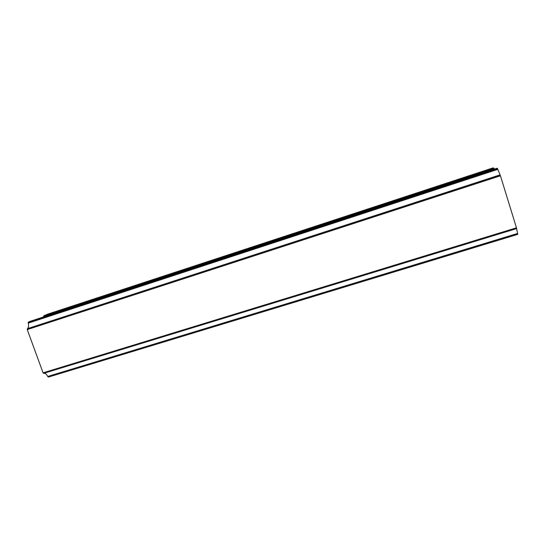 <?xml version="1.0" encoding="UTF-8"?>
<svg xmlns="http://www.w3.org/2000/svg" width="545" height="545" viewBox="0 0 545 545"><rect width="100%" height="100%" fill="white"/><g stroke="black" fill="none" stroke-linecap="round" stroke-linejoin="round"><path stroke-width="0.82" d="M494.335 169.134L493.79 168.017L492.857 167.935L48.096 314.009L43.982 315.691L43.437 316.972M517.559 233.451L516.469 227.81L500.433 175.79L497.544 168.664L496.938 168.282L30.22 321.312L28.463 322.027L28.238 323.124C28.858 325.712 28.599 327.552 27.448 328.649L27.25 329.589L43.069 372.828L43.791 373.311C45.262 373.121 46.57 374.17 47.728 376.459L48.491 377.051L517.736 234.37L517.559 233.451L47.728 376.459M496.945 168.282L30.22 321.312M500.044 174.877L27.448 328.649M500.269 175.388L27.305 329.187M500.433 175.79L27.25 329.589M516.469 227.81L43.069 372.828M516.544 228.164L43.362 373.059M516.606 228.593L43.791 373.311M493.79 168.017L43.982 315.691M494.151 168.684L43.498 316.522M497.353 168.316L28.463 322.027M497.544 168.664L28.19 322.47M497.565 168.718L28.183 322.517M497.803 169.372L28.238 323.124M517.716 234.064L48.069 376.915M517.723 234.105L48.103 376.942M517.736 234.37L48.491 377.051"/></g></svg>
